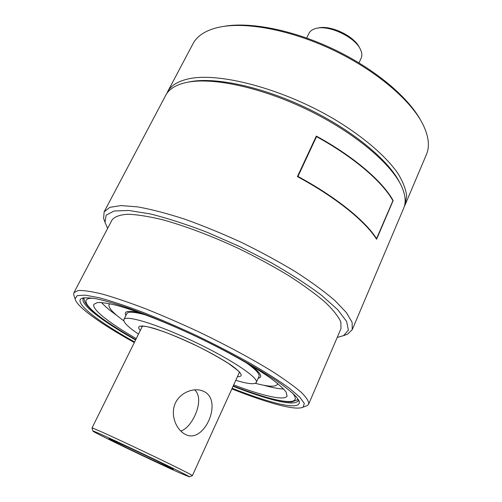 <?xml version="1.0" encoding="UTF-8"?>
<svg xmlns="http://www.w3.org/2000/svg" width="502" height="502" viewBox="0 0 502 502"><rect width="100%" height="100%" fill="white"/><g stroke="black" fill="none" stroke-linecap="round" stroke-linejoin="round"><path stroke-width="0.75" d="M185.006 434.192C176.227 429.574 170.391 415.543 174.934 404.085C179.509 392.809 193.264 387.218 202.714 390.939L204.64 391.849C222.982 401.537 203.768 444.521 185.414 434.399L185.006 434.192M180.695 431.017C192.009 428.275 205.613 399.322 194.613 389.816M192.228 475.758L192.348 475.714C195.372 475.607 90.128 425.633 91.991 428.068L92.029 428.181M180.3 473.179C155.526 462.235 90.467 430.917 92.989 431.092C91.301 428.99 192.021 476.818 189.373 476.862L180.3 473.179M167.511 466.929L173.253 469.276C176.572 469.954 106.399 436.633 109.053 438.792C108.526 439.206 151.579 459.907 167.511 466.929M283.705 389.031C278.773 388.843 272.09 387.582 263.65 385.247M117.054 315.626C109.907 310.562 104.705 306.182 101.448 302.48M277.543 383.421L277.368 384.319C275.636 387.117 268.294 386.772 255.33 383.29M123.831 320.841C112.95 313.003 108.037 307.531 109.103 304.425L109.693 303.71M125.939 315.457C123.498 311.008 128.317 310.173 140.403 312.959M250.969 365.462C260.764 373.068 263.161 377.335 258.172 378.251M136.262 338.624C109.511 323.2 91.377 309.176 93.918 304.275L97.495 302.524C101.994 302.373 108.708 303.409 117.644 305.63C137.19 311.058 166.564 322.541 196.797 336.786C226.942 351.212 254.414 366.724 270.992 378.445C278.372 383.967 283.423 388.523 286.159 392.112L287.075 395.99C284.904 401.073 262.565 395.883 233.694 384.89M138.502 334.1C127.966 326.997 123.097 322.133 123.894 319.523C125.538 314.622 157.741 324.386 194.412 341.831C231.115 359.225 259.057 378.019 256.315 382.405C254.803 384.683 247.963 383.98 235.783 380.303M256.315 382.405L259.019 376.362C259.992 373.984 255.581 369.334 245.785 362.406M146.057 315.043C134.48 311.83 128.085 311.347 126.868 313.612L123.894 319.523M358.986 62.875L361.183 58.125C362.287 55.684 362.049 52.804 360.474 49.485C355.184 37.142 329.005 24.711 316.109 28.419L315.865 28.476C312.432 29.373 310.136 30.992 308.968 33.333L306.684 38.026M359.545 47.797L359.476 47.671C354.531 36.144 330.19 24.592 318.142 28.043L318.03 28.068M107.635 228.385L105.006 222.355L106.154 215.176L114.023 211.028L128.776 210.463L150.054 213.865C167.204 218.119 186.336 224.306 207.452 232.413L239.649 246.532L270.936 262.559C290.576 273.803 307.469 284.722 321.613 295.327L337.714 309.678L346.618 321.475L348.388 330.197L343.569 335.631L337.218 337.419M305.549 406.231L307.4 405.528L308.699 404.129L340.996 328.578L340.833 321.914C338.266 316.31 332.933 309.634 324.825 301.89C315.143 293.651 303.095 284.891 288.694 275.629C273.182 266.28 256.522 257.25 238.707 248.528C211.731 235.971 185.119 225.944 162.717 219.776C148.699 216.393 137.015 214.549 127.665 214.247C119.834 214.8 114.644 216.682 112.09 219.882L73.945 292.653L73.687 294.548L74.302 296.4M344.372 335.342L347.553 334.181L352.253 329.657L352.122 322.384L346.405 312.595L334.934 300.579C324.493 291.599 311.466 282.061 295.86 271.971C279.037 261.787 260.94 251.954 241.575 242.466C221.984 233.461 202.933 225.655 184.416 219.054C166.733 213.337 151.121 209.278 137.573 206.862L121.02 205.575L109.844 207.345L104.134 211.844L103.619 218.357L104.711 221.495M308.699 404.129C308.975 401.449 306.484 397.509 301.238 392.294C294.341 386.383 284.747 379.468 272.473 371.549C252.343 359.137 226.653 345.269 199.056 332.004C180.551 323.382 162.692 315.62 145.467 308.711C129.102 302.486 114.789 297.63 102.527 294.134C91.74 291.493 83.646 290.288 78.249 290.514L73.945 292.653M134.316 342.559C101.278 324.217 76.285 306.515 75.112 298.834L77.226 295.615L85.114 295.132L98.825 297.661C110.741 300.861 125.048 305.599 141.746 311.861C159.46 318.908 177.953 326.915 197.217 335.882C216.343 345.144 234.233 354.412 250.9 363.693C266.311 372.672 279.03 380.773 289.052 387.99L299.694 397.026L304.319 403.445L303.177 407.128C299.073 409.143 289.478 408.013 274.399 403.746C262.138 400.251 247.963 395.3 231.874 388.887M232.144 388.297C246.833 394.089 259.779 398.569 270.98 401.744C290.175 407.135 299.65 407.191 299.405 401.907L296.412 396.931C292.302 392.652 285.933 387.45 277.286 381.325C258.254 368.449 228.786 352.046 196.803 336.748C172.28 325.265 149.765 315.814 129.259 308.397C116.671 304.093 106.016 300.949 97.281 298.966C89.802 297.661 84.549 297.491 81.531 298.452C73.399 302.656 98.386 321.751 134.605 341.975M233.217 385.931C249.4 392.144 263.318 396.718 274.983 399.655C283.592 401.493 289.29 402.227 292.064 401.851L298.32 399.454L298.144 400.784C295.967 404.185 286.73 403.614 270.421 399.09C259.641 396.078 247.185 391.805 233.06 386.283M135.584 339.992C103.217 321.776 80.182 304.563 83.206 298.728L84.116 297.736C83.803 298.954 84.298 300.761 85.616 303.164C87.812 306.59 91.941 310.669 98.003 315.394C107.415 322.516 119.997 330.598 135.753 339.647C96.522 317.521 73.091 297.385 93.428 298.257M399.837 182.904C388.95 160.345 352.027 129.717 306.396 107.93C260.77 86.118 213.394 76.486 188.601 82.033M104.134 211.844L165.754 95.261C168.616 89.758 174.42 85.76 183.161 83.263L186.085 82.554C211.549 76.825 260.864 87.084 307.902 109.932C354.958 132.76 392.162 164.449 401.945 187.152C405.547 195.504 406.124 202.532 403.677 208.236L352.253 329.657M316.316 136.08C353.948 156.63 382.875 181.668 393.148 200.58L376.582 239.253C365.569 221.489 335.731 197.204 297.416 176.61L316.316 136.08M316.298 136.124C353.778 156.674 382.775 181.655 393.047 200.562L376.519 239.153M316.517 136.632L297.924 176.478C335.894 196.947 365.481 221.018 376.519 238.707L392.897 200.737C382.574 181.912 353.86 157.082 316.517 136.632L297.956 176.453C335.963 196.935 365.575 221.031 376.619 238.732M420.488 119.947C407.712 96.579 374.084 68.46 333.453 49.152C292.817 29.856 249.77 21.548 223.578 26.411M167.542 91.879L192.981 43.749C196.621 36.759 203.774 31.639 214.442 28.388L218.201 27.422C244.455 21.31 289.936 29.511 333.008 49.968C376.086 70.418 411.201 100.488 423.079 124.703C428.771 136.525 429.875 146.484 426.399 154.585L405.17 204.709L406.664 195.893C405.842 189.141 402.905 181.624 397.866 173.347C386.032 156.31 363.442 136.745 334.382 119.281C282.3 88.371 217.975 71.748 187.949 78.99C177.551 81.406 170.749 85.704 167.542 91.879L166.739 93.61M404.317 206.46L405.17 204.709M292.045 392.583C305.567 407.787 275.159 402.353 233.229 385.912M140.265 330.548C135.948 325.384 140.535 324.656 154.007 328.371C165.152 331.885 178.26 337.149 193.333 344.171C208.299 351.419 220.667 358.246 230.431 364.659C241.82 372.754 244.154 376.764 237.427 376.688M200.041 390.148L202.664 390.92M189.373 476.862L192.348 475.714M92.989 431.092L91.991 428.068M142.436 326.156L91.973 428.08M239.454 372.227L192.348 475.739M277.368 384.319L277.7 383.553M109.103 304.425L109.486 303.666M142.493 325.854L141.413 326.369C141.721 326.269 141.194 325.967 146.076 326.495C150.016 327.241 156.21 329.086 164.662 332.017C175.436 336.164 186.8 341.096 198.754 346.832C210.357 352.718 220.34 358.302 228.686 363.58L237.961 370.601L239.63 372.478M343.569 335.631L347.553 334.181M105.006 222.355L103.619 218.357M303.177 407.128L307.4 405.528M75.112 298.834L73.687 294.548M83.457 297.843L81.531 298.452M298.677 400.056L299.405 401.907"/></g></svg>
